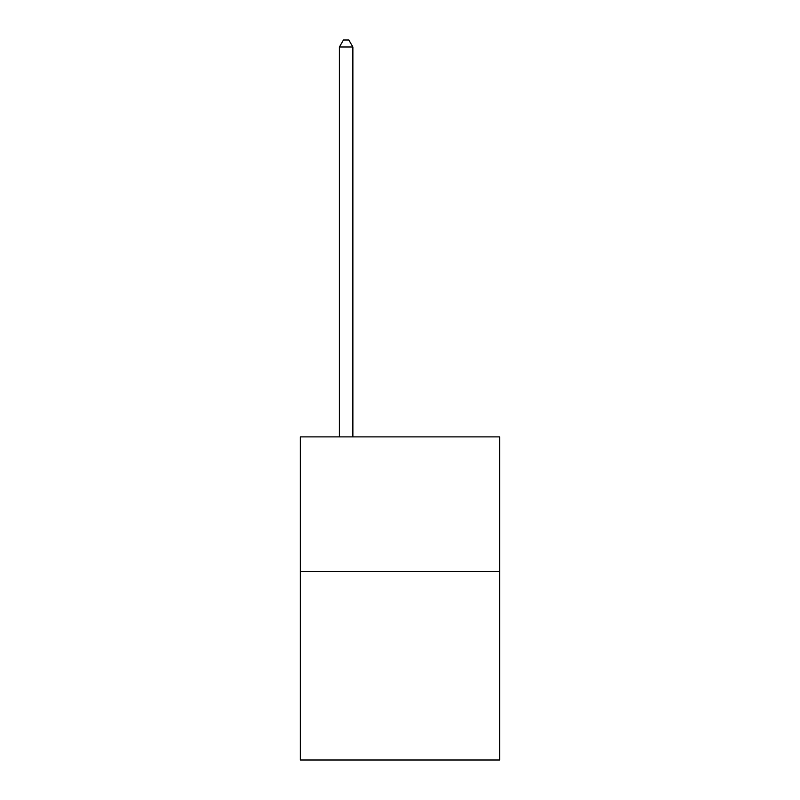 <?xml version="1.0" encoding="UTF-8"?>
<svg xmlns="http://www.w3.org/2000/svg" width="800" height="800" viewBox="0 0 800 800"><rect width="100%" height="100%" fill="white"/><g stroke="black" fill="none" stroke-linecap="round" stroke-linejoin="round"><path stroke-width="1.2" d="M499.63 571.52L499.63 760L300.37 760L300.37 436.89L499.63 436.89L499.63 571.52L300.37 571.52M352.88 436.89L352.88 47L339.42 47L339.42 436.89M339.42 47L343.46 40L348.84 40L352.88 47"/></g></svg>
